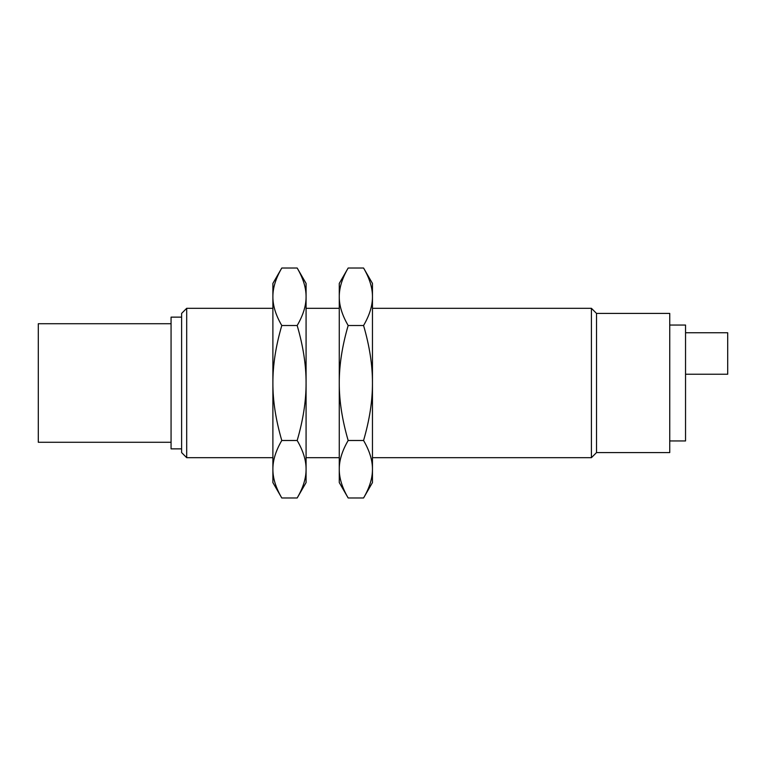 <?xml version="1.0" encoding="UTF-8"?>
<svg xmlns="http://www.w3.org/2000/svg" width="766" height="766" viewBox="0 0 766 766"><rect width="100%" height="100%" fill="white"/><g stroke="black" fill="none" stroke-linecap="round" stroke-linejoin="round"><path stroke-width="1.15" d="M171.067 323.721L38.3 323.721L38.3 442.279L171.067 442.279M181.609 448.866L171.067 448.866L171.067 317.134L181.609 317.134M685.541 332.75L727.7 332.75L727.7 374.239L685.541 374.239M272.887 308.315L186.693 308.315L181.609 313.409L181.609 452.591L186.693 457.685L272.887 457.685M186.693 308.315L186.693 457.685M669.743 325.043L685.541 325.043L685.541 440.957L669.743 440.957M272.887 383L272.887 283.42L281.783 268.023C275.789 278.307 272.82 287.882 272.887 296.768C272.82 305.644 275.789 315.228 281.783 325.512C275.789 346.079 272.82 365.238 272.887 383C272.82 400.762 275.789 419.921 281.783 440.488C275.789 450.772 272.82 460.356 272.887 469.232L272.887 383M272.887 482.58L272.887 469.232C272.82 478.118 275.789 487.693 281.783 497.977L272.887 482.58M372.458 457.685L591.419 457.685L596.513 452.591L669.743 452.591L669.743 313.409L596.513 313.409L591.419 308.315L372.458 308.315M596.513 452.591L596.513 313.409M281.783 268.023L297.179 268.023C303.173 278.307 306.141 287.882 306.074 296.768L306.074 383C306.141 365.238 303.173 346.079 297.179 325.512C303.173 315.228 306.141 305.644 306.074 296.768L306.074 283.42L297.179 268.023M281.783 497.977L297.179 497.977C303.173 487.693 306.141 478.118 306.074 469.232C306.141 460.356 303.173 450.772 297.179 440.488L281.783 440.488M281.783 325.512L297.179 325.512M297.179 440.488C303.173 419.921 306.141 400.762 306.074 383L306.074 482.58L297.179 497.977M591.419 457.685L591.419 308.315M372.458 482.58L363.572 497.977C369.557 487.693 372.525 478.118 372.458 469.232L372.458 482.58M372.458 469.232C372.525 460.356 369.557 450.772 363.572 440.488C369.557 419.921 372.525 400.762 372.458 383L372.458 469.232M363.572 440.488L348.166 440.488C342.172 450.772 339.204 460.356 339.271 469.232C339.204 478.118 342.172 487.693 348.166 497.977L363.572 497.977M372.458 283.42L372.458 383C372.525 365.238 369.557 346.079 363.572 325.512C369.557 315.228 372.525 305.644 372.458 296.768C372.525 287.882 369.557 278.307 363.572 268.023L372.458 283.42M348.166 325.512C342.172 346.079 339.204 365.238 339.271 383L339.271 296.768C339.204 305.644 342.172 315.228 348.166 325.512L363.572 325.512M348.166 497.977L339.271 482.58L339.271 383C339.204 400.762 342.172 419.921 348.166 440.488M339.271 308.315L306.074 308.315M306.074 457.685L339.271 457.685M363.572 268.023L348.166 268.023C342.172 278.307 339.204 287.882 339.271 296.768L339.271 283.42L348.166 268.023"/></g></svg>
